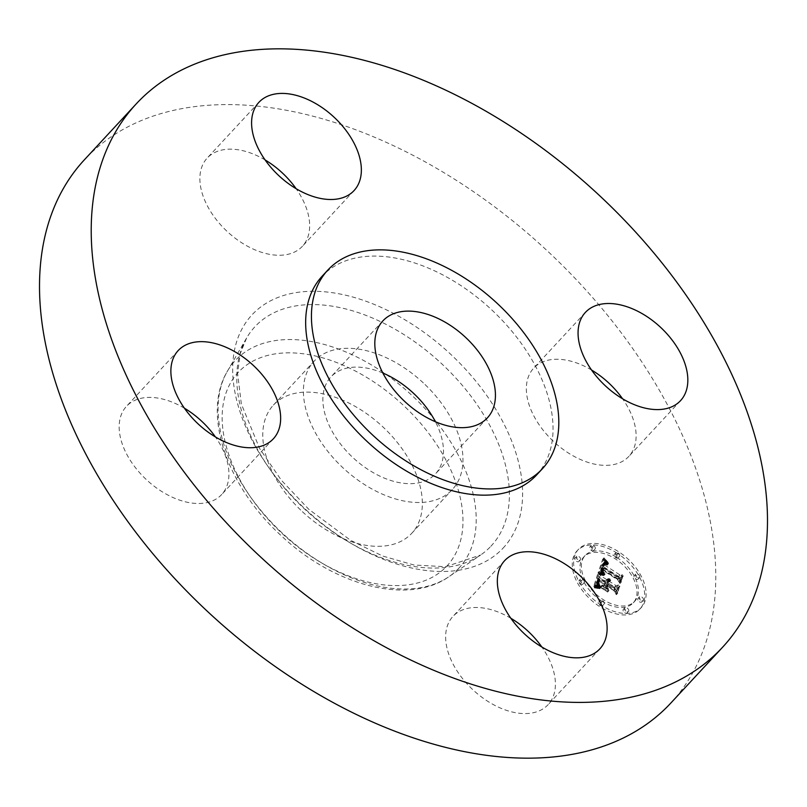 <?xml version="1.0" encoding="UTF-8"?>
<svg xmlns="http://www.w3.org/2000/svg" width="807" height="807" viewBox="0 0 807 807"><rect width="100%" height="100%" fill="white"/><g stroke="black" fill="none" stroke-linecap="round" stroke-linejoin="round"><path stroke-width="0.61" stroke-dasharray="4.04 3.03" d="M423.352 382.942A94.298 58.447 42.8 0 0 314.044 361.284A94.298 58.447 42.8 0 0 343.025 467.868A94.298 58.447 42.8 0 0 452.334 489.526A94.298 58.447 42.8 0 0 423.352 382.942M382.871 373.026A71.288 44.183 42.8 0 0 331.102 376.738A71.288 44.183 42.8 0 0 330.91 376.93A71.288 44.183 42.8 0 0 352.982 457.65A71.288 44.183 42.8 0 0 435.276 474.072A71.288 44.183 42.8 0 0 435.457 473.88A71.288 44.183 42.8 0 0 435.437 421.779M536.564 475.041A146.208 90.616 42.8 0 0 491.302 309.485A146.208 90.616 42.8 0 0 322.528 275.802A146.208 90.616 42.8 0 0 322.144 276.206M670.728 703.159A399.697 247.729 42.8 0 0 546.985 250.563A399.697 247.729 42.8 0 0 85.603 158.495A399.697 247.729 42.8 0 0 84.564 159.604M510.881 618.293A64.883 40.219 42.8 0 0 453.11 616.245A64.883 40.219 42.8 0 0 452.949 616.427A64.883 40.219 42.8 0 0 473.033 689.894A64.883 40.219 42.8 0 0 547.933 704.844A64.883 40.219 42.8 0 0 548.104 704.662A64.883 40.219 42.8 0 0 541.88 647.043M184.41 408.201A64.883 40.219 42.8 0 0 126.477 406.335A64.883 40.219 42.8 0 0 146.42 479.671A64.883 40.219 42.8 0 0 221.632 494.57A64.883 40.219 42.8 0 0 215.408 436.95M265.12 159.957A64.883 40.219 42.8 0 0 207.359 157.92A64.883 40.219 42.8 0 0 207.187 158.091A64.883 40.219 42.8 0 0 227.281 231.569A64.883 40.219 42.8 0 0 302.181 246.518A64.883 40.219 42.8 0 0 302.353 246.337A64.883 40.219 42.8 0 0 296.119 188.707M591.592 370.05A64.883 40.219 42.8 0 0 533.659 368.184A64.883 40.219 42.8 0 0 553.602 441.52A64.883 40.219 42.8 0 0 628.814 456.429A64.883 40.219 42.8 0 0 622.59 398.799M302.393 511.678A94.298 58.447 42.8 0 0 411.711 533.336A94.298 58.447 42.8 0 0 382.73 426.752A94.298 58.447 42.8 0 0 273.412 405.094A94.298 58.447 42.8 0 0 302.393 511.678M617.184 553.198A42.821 26.54 42.8 0 0 577.096 550.818A42.821 26.54 42.8 0 0 599.803 606.672A42.821 26.54 42.8 0 0 639.901 609.053A42.821 26.54 42.8 0 0 617.184 553.198M601.185 605.179A42.821 26.54 -137.2 0 1 578.478 549.325A42.821 26.54 -137.2 0 1 618.576 551.706A42.821 26.54 -137.2 0 1 641.283 607.56A42.821 26.54 -137.2 0 1 601.185 605.179M616.73 557.385A33.743 20.911 -137.2 0 1 634.625 601.386A33.743 20.911 -137.2 0 1 603.031 599.51A33.743 20.911 -137.2 0 1 585.136 555.498A33.743 20.911 -137.2 0 1 616.73 557.385M578.972 556.598A2.592 1.604 -137.2 0 1 580.354 559.977A2.592 1.604 -137.2 0 1 577.923 559.836A2.592 1.604 -137.2 0 1 576.541 556.457A2.592 1.604 -137.2 0 1 578.972 556.598M602.637 600.721A2.592 1.604 -137.2 0 1 604.009 604.11A2.592 1.604 -137.2 0 1 601.578 603.959A2.592 1.604 -137.2 0 1 600.206 600.579A2.592 1.604 -137.2 0 1 602.637 600.721L601.255 602.214A2.592 1.604 42.8 0 0 598.824 602.072A2.592 1.604 42.8 0 0 600.196 605.452A2.592 1.604 42.8 0 0 602.627 605.603A2.592 1.604 42.8 0 0 601.255 602.214M582.684 579.416A2.592 1.604 -137.2 0 1 584.066 582.805A2.592 1.604 -137.2 0 1 581.635 582.664A2.592 1.604 -137.2 0 1 580.253 579.275A2.592 1.604 -137.2 0 1 582.684 579.416L581.302 580.909A2.592 1.604 42.8 0 0 578.871 580.768A2.592 1.604 42.8 0 0 580.253 584.157A2.592 1.604 42.8 0 0 582.674 584.298A2.592 1.604 42.8 0 0 581.302 580.909M641.837 597.049A2.592 1.604 -137.2 0 1 643.209 600.438A2.592 1.604 -137.2 0 1 640.788 600.287A2.592 1.604 -137.2 0 1 639.406 596.908A2.592 1.604 -137.2 0 1 641.837 597.049M627.14 608.024A2.592 1.604 -137.2 0 1 628.512 611.413A2.592 1.604 -137.2 0 1 626.081 611.262A2.592 1.604 -137.2 0 1 624.709 607.883A2.592 1.604 -137.2 0 1 627.14 608.024M617.123 556.164A2.592 1.604 -137.2 0 1 615.751 552.775A2.592 1.604 -137.2 0 1 618.182 552.926A2.592 1.604 -137.2 0 1 619.554 556.305A2.592 1.604 -137.2 0 1 617.123 556.164L615.741 557.657A2.592 1.604 42.8 0 0 618.172 557.798A2.592 1.604 42.8 0 0 616.79 554.419A2.592 1.604 42.8 0 0 614.359 554.278A2.592 1.604 42.8 0 0 615.741 557.657M592.62 548.861A2.592 1.604 -137.2 0 1 591.249 545.482A2.592 1.604 -137.2 0 1 593.68 545.623A2.592 1.604 -137.2 0 1 595.052 549.002A2.592 1.604 -137.2 0 1 592.62 548.861L591.238 550.354A2.592 1.604 42.8 0 0 593.67 550.505A2.592 1.604 42.8 0 0 592.288 547.116A2.592 1.604 42.8 0 0 589.867 546.975A2.592 1.604 42.8 0 0 591.238 550.354M637.076 577.469A2.592 1.604 -137.2 0 1 635.694 574.08A2.592 1.604 -137.2 0 1 638.125 574.231A2.592 1.604 -137.2 0 1 639.507 577.61A2.592 1.604 -137.2 0 1 637.076 577.469M601.649 601.003A33.743 20.911 42.8 0 0 633.233 602.879A33.743 20.911 42.8 0 0 615.348 558.878A33.743 20.911 42.8 0 0 583.754 556.991A33.743 20.911 42.8 0 0 601.649 601.003M597.977 573.172L603.182 574.483L600.741 571.195L601.245 568.269L617.94 578.851L619.171 581.302L620.906 575.966L618.576 576.45L603.283 566.605L604.564 564.486L607.207 564.961L604.292 564.093L602.93 566.221L602.133 565.868L603.535 563.135L606.894 564.043L602.678 559.281L597.977 573.172L599.359 571.679L604.06 557.788L608.276 562.54L604.917 561.642L603.515 564.375L604.312 564.729L605.684 562.6L608.589 563.468L605.956 562.993L604.675 565.112L619.958 574.947L622.288 574.473L620.553 579.809L619.332 577.358L602.627 566.776L602.123 569.702L604.564 572.98L599.359 571.679M598.703 574.534L603.737 575.724L600.579 574.392L598.703 574.534L599.964 572.607L605.129 574.231L600.085 573.041M602.113 572.96L602.234 569.883L617.688 579.809L619.968 583.532L621.582 577.025L619.766 582.624L617.92 579.547L601.911 569.238L601.397 571.487L602.113 572.96L603.495 571.467L602.779 569.994L603.293 567.745L619.302 578.054L621.148 581.131L622.964 575.532L621.35 582.039L619.07 578.316L603.616 568.39L603.495 571.467M597.624 574.251L593.68 586.376L598.915 587.425L596.595 583.683L597.624 578.982L604.816 583.612L604.584 584.329L598.239 580.243L597.301 583.451L598.229 586.114L597.664 583.885L598.562 580.798L604.493 584.621L603.918 586.386L600.711 586.578L607.146 590.724L605.24 587.123L606.107 584.439L613.855 589.423L615.368 592.207L617.234 586.467L614.611 587.092L608.004 582.836L609.164 581.403L607.59 582.573L606.864 582.109L608.508 580.364L606.693 580.213L605.573 581.272L599.097 577.106L597.624 574.251L599.006 572.758L600.479 575.613L606.965 579.779L608.074 578.72L609.9 578.871L608.256 580.616L608.972 581.08L610.546 579.91L609.386 581.343L615.993 585.6L618.616 584.974L616.75 590.714L615.237 587.93L607.489 582.947L606.622 585.63L608.539 589.231L602.103 585.085L605.3 584.893L605.875 583.128L599.944 579.305L599.046 582.392L599.611 584.621L598.683 581.958L599.621 578.75L605.976 582.836L606.198 582.119L599.016 577.489L597.977 582.19L600.297 585.932L595.062 584.883L599.006 572.758M594.325 587.869L599.712 588.797L597.483 587.728L594.134 587.496L595.526 585.993L600.963 586.911L595.717 586.376M600.973 587.778L607.61 592.056L600.842 587.325L602.224 585.832L608.861 590.109L602.355 586.286M606.289 588.676L607.076 586.275L613.653 590.512L616.326 594.719L618.212 587.395L616.124 593.801L613.925 590.341L606.753 585.721L606.289 588.676L607.681 587.183L608.135 584.228L615.317 588.848L617.516 592.308L619.594 585.902L617.718 593.226L615.035 589.019L608.458 584.782L607.681 587.183M599.097 577.106L600.479 575.613M605.573 581.272L606.965 579.779M605.744 580.969L607.126 579.476M605.936 580.707L607.328 579.214M606.168 580.495L607.55 579.002M606.41 580.334L607.802 578.841M606.693 580.213L608.074 578.72M607.005 580.152L608.387 578.659M607.338 580.132L608.72 578.639M607.701 580.162L609.083 578.669M608.095 580.243L609.477 578.75M608.508 580.364L609.9 578.871M608.73 580.606L610.112 579.113M608.458 580.626L609.84 579.133M608.206 580.667L609.588 579.174M607.974 580.727L609.356 579.234M607.762 580.808L609.144 579.315M607.57 580.909L608.962 579.416M607.409 581.03L608.791 579.537M607.257 581.181L608.649 579.688M607.136 581.343L608.518 579.85M607.035 581.534L608.417 580.041M606.955 581.736L608.337 580.243M606.904 581.918L608.286 580.425M606.864 582.109L608.256 580.616M607.59 582.573L608.972 581.08M607.671 582.361L609.053 580.869M607.772 582.17L609.154 580.677M607.883 581.998L609.275 580.505M608.014 581.847L609.406 580.354M608.165 581.716L609.547 580.223M608.327 581.615L609.719 580.122M608.508 581.534L609.9 580.031M608.71 581.464L610.092 579.971M608.922 581.423L610.314 579.93M609.164 581.403L610.546 579.91M609.406 581.837L610.798 580.344M609.194 581.867L610.576 580.374M609.003 581.908L610.385 580.415M608.821 581.968L610.203 580.475M608.649 582.049L610.031 580.556M608.498 582.14L609.89 580.647M608.367 582.251L609.759 580.758M608.256 582.372L609.638 580.879M608.155 582.513L609.537 581.02M608.074 582.664L609.456 581.171M608.004 582.836L609.386 581.343M614.611 587.092L615.993 585.6M617.234 586.467L618.616 584.974M615.368 592.207L616.75 590.714M613.855 589.423L615.237 587.93M606.107 584.439L607.489 582.947M605.24 587.123L606.622 585.63M607.146 590.724L608.539 589.231M600.711 586.578L602.103 585.085M603.918 586.386L605.3 584.893M604.493 584.621L605.875 583.128M598.562 580.798L599.944 579.305M598.441 581.07L599.823 579.577M598.33 581.333L599.712 579.84M598.229 581.565L599.621 580.072M598.148 581.797L599.53 580.304M598.078 581.998L599.46 580.505M597.987 582.281L599.379 580.788M597.916 582.543L599.298 581.05M597.846 582.795L599.228 581.302M597.795 583.037L599.177 581.544M597.745 583.259L599.127 581.766M597.705 583.481L599.097 581.988M597.684 583.683L599.066 582.19M597.664 583.885L599.046 582.392M597.654 584.238L599.046 582.745M597.694 584.581L599.076 583.088M597.765 584.944L599.147 583.441M597.876 585.317L599.268 583.824M598.037 585.7L599.419 584.207M598.229 586.114L599.611 584.621M597.967 585.771L599.349 584.278M597.745 585.428L599.127 583.935M597.563 585.055L598.955 583.562M597.432 584.682L598.814 583.189M597.341 584.278L598.733 582.785M597.301 583.875L598.683 582.382M597.301 583.451L598.683 581.958M597.341 583.007L598.733 581.514M597.432 582.553L598.824 581.06M597.563 582.079L598.955 580.586M597.896 581.151L599.278 579.658M598.007 580.858L599.389 579.365M598.239 580.243L599.621 578.75M604.584 584.329L605.976 582.836M604.816 583.612L606.198 582.119M597.624 578.982L599.016 577.489M597.503 579.426L598.885 577.933M597.15 580.576L598.532 579.073M596.918 581.232L598.3 579.729M596.807 581.575L598.199 580.082M596.726 581.918L598.108 580.425M596.655 582.24L598.037 580.747M596.605 582.553L597.987 581.06M596.575 582.856L597.957 581.363M596.565 583.138L597.947 581.645M596.565 583.421L597.957 581.928M596.595 583.683L597.977 582.19M596.645 583.925L598.027 582.432M596.706 584.167L598.088 582.674M596.797 584.399L598.179 582.906M596.908 584.661L598.3 583.168M597.059 584.944L598.441 583.451M597.241 585.236L598.623 583.743M597.442 585.559L598.824 584.056M597.674 585.892L599.066 584.399M597.947 586.245L599.329 584.752M598.239 586.618L599.621 585.125M598.562 587.012L599.944 585.519M598.915 587.425L600.297 585.932M597.321 586.951L598.703 585.458M597.059 586.871L598.441 585.378M596.807 586.81L598.189 585.317M596.575 586.75L597.967 585.257M596.171 586.659L597.563 585.166M595.828 586.588L597.21 585.095M595.445 586.538L596.827 585.035M595.233 586.507L596.615 585.014M595.011 586.477L596.393 584.984M594.769 586.457L596.151 584.964M593.68 586.376L595.062 584.883M602.678 559.281L604.06 557.788M603.132 559.816L604.514 558.323M603.575 560.34L604.968 558.847M604.019 560.845L605.411 559.352M604.453 561.339L605.845 559.836M604.887 561.803L606.269 560.31M605.311 562.257L606.693 560.764M605.724 562.691L607.106 561.198M606.138 563.115L607.52 561.622M606.541 563.518L607.923 562.025M606.894 564.043L608.276 562.54M606.511 563.821L607.893 562.328M606.148 563.629L607.54 562.126M605.805 563.457L607.197 561.965M605.482 563.316L606.864 561.823M605.179 563.205L606.561 561.702M604.887 563.115L606.279 561.622M604.625 563.044L606.007 561.551M604.372 563.014L605.754 561.521M604.14 563.004L605.522 561.511M603.929 563.024L605.311 561.521M603.727 563.064L605.109 561.571M603.535 563.135L604.917 561.642M603.354 563.225L604.746 561.733M603.192 563.357L604.574 561.864M603.031 563.508L604.423 562.015M602.89 563.689L604.272 562.186M602.748 563.891L604.14 562.398M602.627 564.123L604.009 562.63M602.516 564.386L603.898 562.893M602.415 564.668L603.797 563.175M602.345 564.89L603.727 563.397M602.284 565.122L603.666 563.629M602.224 565.364L603.616 563.871M602.173 565.606L603.565 564.113M602.133 565.868L603.515 564.375M602.93 566.221L604.312 564.729M603.142 565.515L604.524 564.012M603.233 565.253L604.614 563.76M603.333 565.031L604.715 563.528M603.444 564.819L604.826 563.326M603.565 564.638L604.947 563.145M603.686 564.476L605.079 562.983M603.828 564.345L605.21 562.852M603.979 564.234L605.361 562.741M604.13 564.154L605.512 562.661M604.292 564.093L605.684 562.6M604.655 564.043L606.047 562.55M604.867 564.053L606.249 562.56M605.089 564.083L606.481 562.59M605.341 564.143L606.723 562.65M605.603 564.224L606.985 562.731M605.886 564.325L607.268 562.832M606.188 564.446L607.57 562.953M606.511 564.597L607.893 563.104M606.844 564.769L608.226 563.276M607.207 564.961L608.589 563.468M607.106 565.263L608.488 563.77M606.793 565.092L608.175 563.599M606.501 564.94L607.883 563.447M606.218 564.809L607.6 563.316M605.956 564.698L607.338 563.205M605.714 564.607L607.096 563.115M605.27 564.486L606.652 562.993M604.887 564.446L606.269 562.953M604.564 564.486L605.956 562.993M604.282 564.618L605.664 563.125M604.15 564.718L605.543 563.225M604.029 564.839L605.421 563.347M603.918 564.981L605.3 563.488M603.807 565.142L605.2 563.649M603.717 565.334L605.099 563.841M603.626 565.536L605.008 564.043M603.545 565.768L604.927 564.275M603.283 566.605L604.675 565.112M618.576 576.45L619.958 574.947M620.906 575.966L622.288 574.473M619.171 581.302L620.553 579.809M617.94 578.851L619.332 577.358M601.245 568.269L602.627 566.776M601.154 568.471L602.536 566.978M601.064 568.663L602.446 567.17M600.983 568.864L602.365 567.371M600.912 569.076L602.294 567.583M600.842 569.288L602.224 567.785M600.761 569.54L602.143 568.047M600.711 569.792L602.093 568.299M600.67 570.035L602.052 568.542M600.65 570.277L602.032 568.784M600.64 570.509L602.032 569.016M600.66 570.741L602.042 569.248M600.69 570.973L602.072 569.48M600.741 571.195L602.123 569.702M600.812 571.417L602.193 569.924M600.892 571.628L602.274 570.135M601.003 571.84L602.385 570.347M601.124 572.072L602.516 570.579M601.286 572.304L602.668 570.811M601.457 572.546L602.839 571.043M601.659 572.788L603.041 571.295M601.881 573.051L603.263 571.558M602.123 573.313L603.515 571.82M602.395 573.585L603.777 572.092M602.688 573.868L604.08 572.375M603.011 574.15L604.393 572.657M603.182 574.483L604.564 572.98M602.869 574.362L604.251 572.869M602.567 574.251L603.949 572.758M602.274 574.15L603.656 572.657M601.982 574.059L603.374 572.567M601.709 573.969L603.091 572.476M601.447 573.898L602.829 572.405M601.185 573.827L602.577 572.334M600.943 573.757L602.325 572.264M600.701 573.706L602.093 572.213M600.479 573.656L601.861 572.163M598.219 573.232L599.611 571.739M600.842 587.325L602.224 585.832M607.479 591.602L608.861 590.109M607.61 592.056L608.992 590.553M598.582 574.11L599.964 572.607M598.905 574.12L600.287 572.627M599.268 574.15L600.65 572.657M599.662 574.211L601.044 572.718M600.105 574.291L601.487 572.799M600.579 574.392L601.961 572.899M601.094 574.523L602.476 573.031M601.649 574.675L603.031 573.182M602.244 574.856L603.626 573.363M602.879 575.058L604.261 573.565M603.697 575.341L605.089 573.838M603.737 575.724L605.129 574.231M603.071 575.512L604.463 574.019M602.446 575.32L603.828 573.827M601.851 575.149L603.233 573.656M601.296 574.998L602.678 573.505M600.771 574.866L602.153 573.374M600.287 574.755L601.669 573.263M599.833 574.665L601.215 573.172M599.419 574.604L600.801 573.111M599.046 574.554L600.428 573.061M594.134 587.496L595.526 585.993M594.709 587.466L596.101 585.973M595.273 587.466L596.666 585.973M595.838 587.496L597.22 586.003M596.393 587.546L597.775 586.053M596.938 587.627L598.33 586.134M597.483 587.728L598.865 586.235M598.017 587.859L599.399 586.366M598.542 588.021L599.934 586.528M599.066 588.202L600.448 586.709M599.581 588.404L600.963 586.911M599.712 588.797L601.104 587.294M599.248 588.616L600.64 587.123M598.774 588.454L600.156 586.961M598.28 588.313L599.662 586.82M597.765 588.192L599.147 586.699M597.23 588.091L598.612 586.598M596.686 588.01L598.068 586.518M596.121 587.94L597.503 586.447M595.536 587.899L596.928 586.407M594.941 587.879L596.333 586.386M601.992 572.819L603.384 571.326M601.79 572.536L603.172 571.043M601.629 572.264L603.011 570.771M601.508 572.002L602.89 570.509M601.427 571.749L602.809 570.256M601.397 571.487L602.779 569.994M601.397 571.195L602.779 569.702M601.437 570.872L602.819 569.369M601.467 570.69L602.849 569.197M601.508 570.499L602.9 569.006M601.558 570.297L602.95 568.804M601.619 570.085L603.011 568.592M601.689 569.863L603.071 568.37M601.911 569.238L603.293 567.745M617.92 579.547L619.302 578.054M619.766 582.624L621.148 581.131M621.582 577.025L622.964 575.532M621.915 577.56L623.297 576.067M619.968 583.532L621.35 582.039M617.688 579.809L619.07 578.316M602.234 569.883L603.616 568.39M602.153 570.045L603.535 568.552M602.083 570.196L603.475 568.703M602.032 570.357L603.414 568.864M601.961 570.599L603.343 569.106M601.911 570.852L603.293 569.359M601.871 571.104L603.253 569.611M601.851 571.356L603.243 569.863M601.851 571.608L603.243 570.115M601.871 571.87L603.253 570.378M601.911 572.143L603.293 570.65M601.961 572.405L603.343 570.912M602.032 572.677L603.414 571.185M605.986 588.071L607.378 586.578M606.753 585.721L608.135 584.228M613.925 590.341L615.317 588.848M616.124 593.801L617.516 592.308M618.212 587.395L619.594 585.902M618.525 587.96L619.917 586.467M616.326 594.719L617.718 593.226M613.653 590.512L615.035 589.019M607.076 586.275L608.458 584.782M576.541 561.329A2.592 1.604 42.8 0 0 578.972 561.47A2.592 1.604 42.8 0 0 577.59 558.091A2.592 1.604 42.8 0 0 575.159 557.95A2.592 1.604 42.8 0 0 576.541 561.329M639.396 601.78A2.592 1.604 42.8 0 0 641.827 601.931A2.592 1.604 42.8 0 0 640.455 598.542A2.592 1.604 42.8 0 0 638.024 598.401A2.592 1.604 42.8 0 0 639.396 601.78M624.699 612.755A2.592 1.604 42.8 0 0 627.13 612.906A2.592 1.604 42.8 0 0 625.748 609.517A2.592 1.604 42.8 0 0 623.327 609.376A2.592 1.604 42.8 0 0 624.699 612.755M636.743 575.724A2.592 1.604 42.8 0 0 634.312 575.573A2.592 1.604 42.8 0 0 635.684 578.962A2.592 1.604 42.8 0 0 638.115 579.103A2.592 1.604 42.8 0 0 636.743 575.724M238.559 372.037A142.345 88.225 42.8 0 0 281.936 533.306A142.345 88.225 42.8 0 0 446.564 566.403A142.345 88.225 42.8 0 0 403.187 405.124A142.345 88.225 42.8 0 0 238.559 372.037M458.618 568.441A152.563 94.56 42.8 0 0 412.125 395.581A152.563 94.56 42.8 0 0 235.664 360.114A152.563 94.56 42.8 0 0 227.403 371.21A152.563 94.56 42.8 0 0 282.843 533.619A152.563 94.56 42.8 0 0 448.964 576.662A152.563 94.56 42.8 0 0 458.618 568.441M490.807 546.329A161.138 99.866 42.8 0 0 441.701 363.765A161.138 99.866 42.8 0 0 255.335 326.3A161.138 99.866 42.8 0 0 246.609 338.012A161.138 99.866 42.8 0 0 305.167 509.55A161.138 99.866 42.8 0 0 480.619 555.014A161.138 99.866 42.8 0 0 490.807 546.329M502.852 548.377A171.356 106.201 42.8 0 0 450.629 354.223A171.356 106.201 42.8 0 0 252.44 314.387A171.356 106.201 42.8 0 0 304.663 508.541A171.356 106.201 42.8 0 0 502.852 548.377M597.674 581.766L599.056 580.263M597.785 581.454L599.167 579.951M598.118 580.576L599.5 579.073M598.572 587.325L599.964 585.832M598.239 587.214L599.621 585.721M597.916 587.123L599.298 585.63M597.604 587.032L598.996 585.539M594.517 586.437L595.899 584.944M594.255 586.417L595.637 584.924M593.972 586.396L595.354 584.904M600.196 605.452L601.578 603.959M580.253 584.157L581.635 582.664M616.79 554.419L618.182 552.926M592.288 547.116L593.68 545.623M487.398 417.875L435.457 473.88M382.851 320.924L330.91 376.93M599.813 648.909L548.104 704.662M504.647 560.663L452.949 616.427M273.341 438.816L221.632 494.57M178.186 350.571L126.477 406.335M258.896 102.338L207.187 158.091M354.051 190.573L302.353 246.337M680.523 400.665L628.814 456.429M585.368 312.43L533.659 368.184M411.711 533.336L452.334 489.526M246.609 338.012L240.214 353.668L237.581 373.419L241.354 404.025L259.612 448.49L281.31 480.195L308.688 509.207L350.581 540.317L382.609 556.013L413.981 565.011L445.625 566.716L480.619 555.014L448.964 576.662C407.969 605.754 333.614 585.297 280.897 535.394C227.362 486.591 201.548 414.193 227.403 371.21L246.609 338.012M273.412 405.094L314.044 361.284M577.096 550.818L578.478 549.325M639.901 609.053L641.283 607.56M633.233 602.879L634.625 601.386M583.754 556.991L585.136 555.498M578.972 561.47L580.354 559.977M575.159 557.95L576.541 556.457M602.627 605.603L604.009 604.11M598.824 602.072L600.206 600.579M582.674 584.298L584.066 582.805M578.871 580.768L580.253 579.275M641.827 601.931L643.209 600.438M638.024 598.401L639.406 596.908M627.13 612.906L628.512 611.413M623.327 609.376L624.709 607.883M614.359 554.278L615.751 552.775M618.172 557.798L619.554 556.305M589.867 546.975L591.249 545.482M593.67 550.505L595.052 549.002M634.312 575.573L635.694 574.08M638.115 579.103L639.507 577.61"/><path stroke-width="1.21" d="M435.437 421.779A71.288 44.183 42.8 0 0 382.871 373.026M487.206 418.066A71.288 44.183 42.8 0 0 487.398 417.875A71.288 44.183 42.8 0 0 465.326 337.144A71.288 44.183 42.8 0 0 383.032 320.722A71.288 44.183 42.8 0 0 382.851 320.924A71.288 44.183 42.8 0 0 404.922 401.644A71.288 44.183 42.8 0 0 487.206 418.066M328.298 269.578A146.208 90.616 42.8 0 0 327.914 269.982A146.208 90.616 42.8 0 0 373.177 435.538A146.208 90.616 42.8 0 0 541.951 469.22A146.208 90.616 42.8 0 0 542.334 468.817A146.208 90.616 42.8 0 0 497.072 303.261A146.208 90.616 42.8 0 0 328.298 269.578M327.914 269.982L322.144 276.206A146.208 90.616 42.8 0 0 367.407 441.762A146.208 90.616 42.8 0 0 536.181 475.444A146.208 90.616 42.8 0 0 536.564 475.041L542.334 468.817M137.311 102.731A399.697 247.729 42.8 0 0 136.272 103.841A399.697 247.729 42.8 0 0 260.015 556.437A399.697 247.729 42.8 0 0 721.397 648.505A399.697 247.729 42.8 0 0 722.436 647.396A399.697 247.729 42.8 0 0 598.693 194.81A399.697 247.729 42.8 0 0 137.311 102.731M660.58 327.329A64.883 40.219 42.8 0 0 585.368 312.43A64.883 40.219 42.8 0 0 605.311 385.766A64.883 40.219 42.8 0 0 680.523 400.665A64.883 40.219 42.8 0 0 660.58 327.329M353.89 190.755A64.883 40.219 42.8 0 0 354.051 190.573A64.883 40.219 42.8 0 0 333.967 117.106A64.883 40.219 42.8 0 0 259.067 102.156A64.883 40.219 42.8 0 0 258.896 102.338A64.883 40.219 42.8 0 0 278.99 175.805A64.883 40.219 42.8 0 0 353.89 190.755M253.398 365.48A64.883 40.219 42.8 0 0 178.186 350.571A64.883 40.219 42.8 0 0 198.129 423.907A64.883 40.219 42.8 0 0 273.341 438.816A64.883 40.219 42.8 0 0 253.398 365.48M504.819 560.482A64.883 40.219 42.8 0 0 504.647 560.663A64.883 40.219 42.8 0 0 524.742 634.141A64.883 40.219 42.8 0 0 599.641 649.08A64.883 40.219 42.8 0 0 599.813 648.909A64.883 40.219 42.8 0 0 579.719 575.431A64.883 40.219 42.8 0 0 504.819 560.482M136.272 103.841L84.564 159.604A399.697 247.729 42.8 0 0 208.307 612.19A399.697 247.729 42.8 0 0 669.689 704.269A399.697 247.729 42.8 0 0 670.728 703.159L722.436 647.396M541.88 647.043A64.883 40.219 42.8 0 0 510.881 618.293M215.408 436.95A64.883 40.219 42.8 0 0 201.689 421.234A64.883 40.219 42.8 0 0 184.41 408.201M296.119 188.707A64.883 40.219 42.8 0 0 265.12 159.957M622.59 398.799A64.883 40.219 42.8 0 0 608.871 383.093A64.883 40.219 42.8 0 0 591.592 370.05"/></g></svg>
